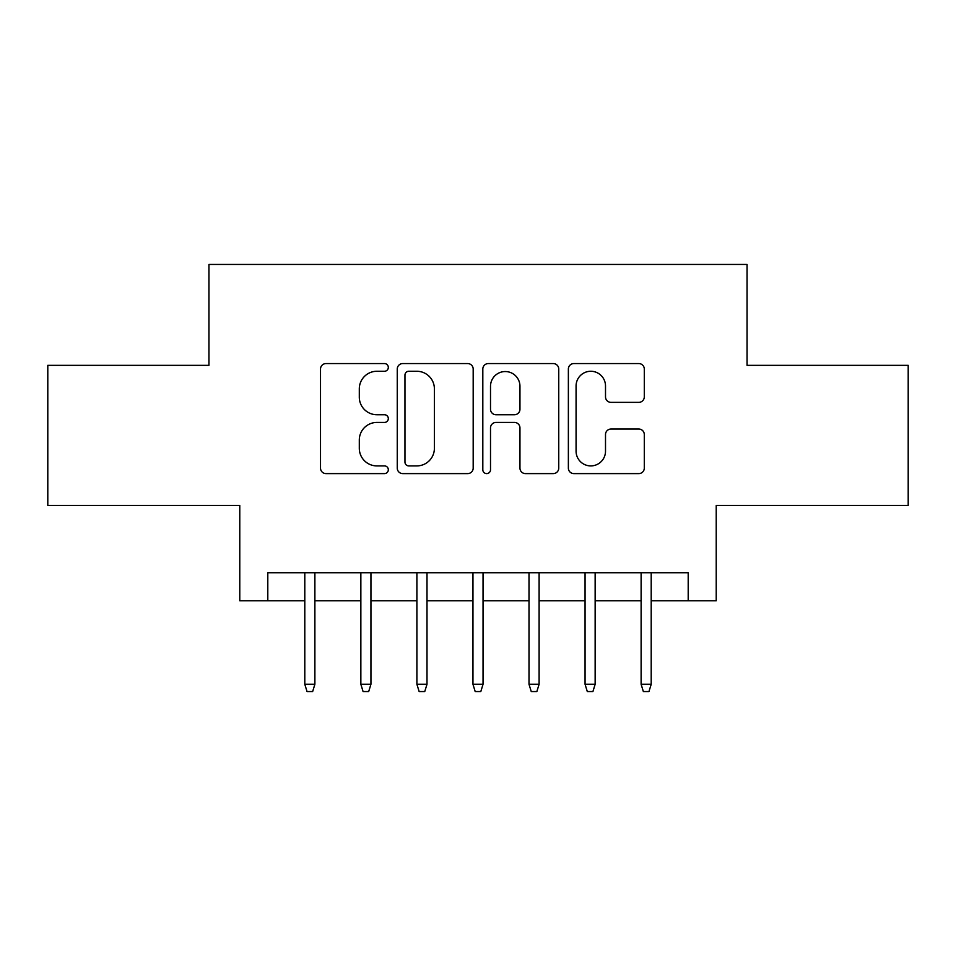 <?xml version="1.0" encoding="UTF-8"?>
<svg xmlns="http://www.w3.org/2000/svg" width="956" height="956" viewBox="0 0 956 956"><rect width="100%" height="100%" fill="white"/><g stroke="black" fill="none" stroke-linecap="round" stroke-linejoin="round"><path stroke-width="1.43" d="M388.315 367.415A3.848 3.848 0 0 0 384.467 363.567L326.008 363.567A5.497 5.497 0 0 0 320.511 369.064L320.511 468.105A5.497 5.497 0 0 0 326.008 473.602L384.467 473.602A3.848 3.848 0 0 0 388.315 469.755A3.848 3.848 0 0 0 384.467 465.907L376.903 465.907A17.602 17.602 0 0 1 359.301 448.292L359.301 440.047A17.602 17.602 0 0 1 376.903 422.433L384.467 422.433A3.848 3.848 0 0 0 388.315 418.585A3.848 3.848 0 0 0 384.467 414.737L376.903 414.737A17.602 17.602 0 0 1 359.301 397.122L359.301 388.877A17.602 17.602 0 0 1 376.903 371.263L384.467 371.263A3.848 3.848 0 0 0 388.315 367.415M638.787 402.356A5.497 5.497 0 0 0 644.296 396.848L644.296 369.064A5.497 5.497 0 0 0 638.787 363.567L573.875 363.567A5.497 5.497 0 0 0 568.366 369.064L568.366 468.105A5.497 5.497 0 0 0 573.875 473.602L638.787 473.602A5.497 5.497 0 0 0 644.296 468.105L644.296 434.538A5.497 5.497 0 0 0 638.787 429.041L611.004 429.041A5.497 5.497 0 0 0 605.507 434.538L605.507 451.184A14.722 14.722 0 0 1 590.784 465.907A14.722 14.722 0 0 1 576.074 451.184L576.074 385.985A14.722 14.722 0 0 1 590.784 371.263A14.722 14.722 0 0 1 605.507 385.985L605.507 396.848A5.497 5.497 0 0 0 611.004 402.356L638.787 402.356M267.8 600.75L267.8 572.728L688.201 572.728L688.201 600.75L716.223 600.75L716.223 505.461L908.2 505.461L908.2 365.335L747.054 365.335L747.054 264.442L208.946 264.442L208.946 365.335L47.8 365.335L47.8 505.461L239.777 505.461L239.777 600.75L304.797 600.75M473.184 369.064A5.497 5.497 0 0 0 467.687 363.567L402.763 363.567A5.497 5.497 0 0 0 397.254 369.064L397.254 468.105A5.497 5.497 0 0 0 402.763 473.602L467.687 473.602A5.497 5.497 0 0 0 473.184 468.105L473.184 369.064M488.313 363.567L553.237 363.567A5.497 5.497 0 0 1 558.746 369.064L558.746 468.105A5.497 5.497 0 0 1 553.237 473.602L525.453 473.602A5.497 5.497 0 0 1 519.956 468.105L519.956 427.941A5.497 5.497 0 0 0 514.447 422.433L496.021 422.433A5.497 5.497 0 0 0 490.512 427.941L490.512 469.755A3.848 3.848 0 0 1 486.664 473.602A3.848 3.848 0 0 1 482.816 469.755L482.816 369.064A5.497 5.497 0 0 1 488.313 363.567M314.882 600.75L360.854 600.75M370.94 600.75L416.9 600.75M426.997 600.75L472.957 600.75M483.043 600.75L529.003 600.75M539.1 600.75L585.06 600.75M595.146 600.75L641.118 600.75M651.203 600.75L688.201 600.75M408.81 371.263A3.848 3.848 0 0 0 404.962 375.122L404.962 462.047A3.848 3.848 0 0 0 408.81 465.907L416.792 465.907A17.602 17.602 0 0 0 434.394 448.292L434.394 388.877A17.602 17.602 0 0 0 416.792 371.263L408.81 371.263M519.956 386.26A14.722 14.722 0 0 0 505.234 371.549A14.722 14.722 0 0 0 490.512 386.26L490.512 409.228A5.497 5.497 0 0 0 496.021 414.737L514.447 414.737A5.497 5.497 0 0 0 519.956 409.228L519.956 386.26M304.797 684.269L307.043 691.558L312.648 691.558L314.882 684.269L304.797 684.269L304.797 572.728M314.882 684.269L314.882 572.728M360.854 684.269L363.089 691.558L368.693 691.558L370.94 684.269L360.854 684.269L360.854 572.728M370.94 684.269L370.94 572.728M416.9 684.269L419.146 691.558L424.751 691.558L426.997 684.269L416.9 684.269L416.9 572.728M426.997 684.269L426.997 572.728M472.957 684.269L475.192 691.558L480.808 691.558L483.043 684.269L472.957 684.269L472.957 572.728M483.043 684.269L483.043 572.728M529.003 684.269L531.249 691.558L536.854 691.558L539.1 684.269L529.003 684.269L529.003 572.728M539.1 684.269L539.1 572.728M585.06 684.269L587.307 691.558L592.911 691.558L595.146 684.269L585.06 684.269L585.06 572.728M595.146 684.269L595.146 572.728M641.118 684.269L643.352 691.558L648.957 691.558L651.203 684.269L641.118 684.269L641.118 572.728M651.203 684.269L651.203 572.728"/></g></svg>
